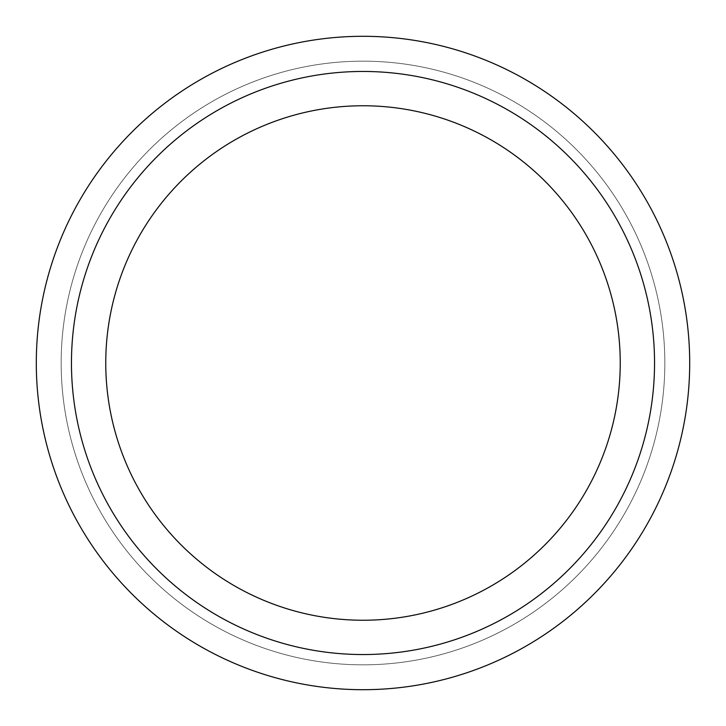 <?xml version="1.0" encoding="UTF-8"?>
<svg xmlns="http://www.w3.org/2000/svg" width="726" height="726" viewBox="0 0 726 726"><rect width="100%" height="100%" fill="white"/><g stroke="black" fill="none" stroke-linecap="round" stroke-linejoin="round"><path stroke-width="0.54" stroke-dasharray="3.63 2.72" d="M363 71.457A291.543 291.543 0 0 0 71.457 363A291.543 291.543 0 0 0 363 654.543A291.543 291.543 0 0 0 654.543 363A291.543 291.543 0 0 0 363 71.457A291.543 291.543 0 0 0 71.457 363A291.543 291.543 0 0 0 363 654.543A291.543 291.543 0 0 0 654.543 363A291.543 291.543 0 0 0 363 71.457A291.543 291.543 0 0 0 71.457 363A291.543 291.543 0 0 0 363 654.543A291.543 291.543 0 0 0 654.543 363A291.543 291.543 0 0 0 363 71.457M363 61.166A301.834 301.834 0 0 0 61.166 363A301.834 301.834 0 0 0 363 664.835A301.834 301.834 0 0 0 664.835 363A301.834 301.834 0 0 0 363 61.166A301.834 301.834 0 0 0 61.166 363A301.834 301.834 0 0 0 363 664.835A301.834 301.834 0 0 0 664.835 363A301.834 301.834 0 0 0 363 61.166A301.834 301.834 0 0 0 61.166 363A301.834 301.834 0 0 0 363 664.835A301.834 301.834 0 0 0 664.835 363A301.834 301.834 0 0 0 363 61.166A301.834 301.834 0 0 0 61.166 363A301.834 301.834 0 0 0 363 664.835A301.834 301.834 0 0 0 664.835 363A301.834 301.834 0 0 0 363 61.166M363 105.76A257.24 257.24 0 0 0 105.76 363A257.24 257.24 0 0 0 363 620.24A257.24 257.24 0 0 0 620.24 363A257.24 257.24 0 0 0 363 105.76M363 689.7A326.7 326.7 0 0 0 689.7 363A326.7 326.7 0 0 0 363 36.3A326.7 326.7 0 0 0 36.3 363A326.7 326.7 0 0 0 363 689.7"/><path stroke-width="1.09" d="M363 105.76A257.24 257.24 0 0 0 105.76 363A257.24 257.24 0 0 0 363 620.24A257.24 257.24 0 0 0 620.24 363A257.24 257.24 0 0 0 363 105.76M363 71.457A291.543 291.543 0 0 0 71.457 363A291.543 291.543 0 0 0 363 654.543A291.543 291.543 0 0 0 654.543 363A291.543 291.543 0 0 0 363 71.457M363 689.7A326.7 326.7 0 0 0 689.7 363A326.7 326.7 0 0 0 363 36.3A326.7 326.7 0 0 0 36.3 363A326.7 326.7 0 0 0 363 689.7"/></g></svg>
